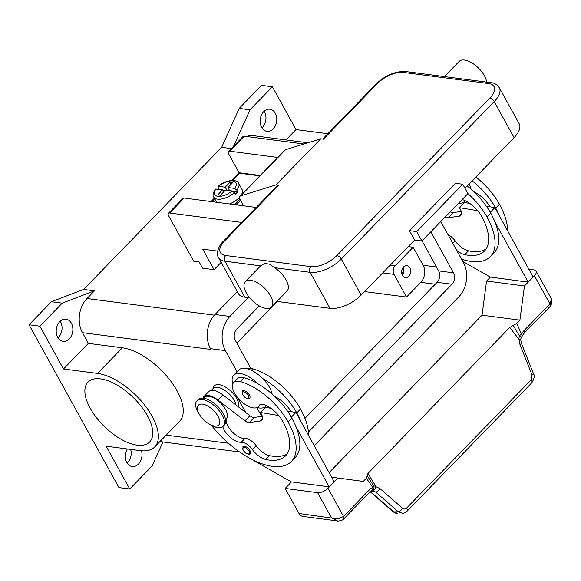 <?xml version="1.0" encoding="UTF-8"?>
<svg xmlns="http://www.w3.org/2000/svg" width="581" height="581" viewBox="0 0 581 581"><rect width="100%" height="100%" fill="white"/><g stroke="black" fill="none" stroke-linecap="round" stroke-linejoin="round"><path stroke-width="0.87" d="M237.288 291.589L215.028 314.51A24.358 18.047 97.4 0 0 210.482 348.658L210.91 349.442A24.358 18.047 -82.6 0 1 210.867 349.355M245.719 412.495L237.193 397.055L245.719 412.495M162.941 441.959L152.135 465.955L129.752 488.999L106.12 446.193L140.144 450.638A50.06 23.865 44.2 0 0 154.742 446.912A50.06 23.865 44.2 0 0 144.858 405.385A50.06 23.865 44.2 0 0 97.521 373.423L122.388 347.816A50.06 23.865 44.2 0 1 169.725 379.778A50.06 23.865 44.2 0 1 179.609 421.305L154.742 446.912M97.521 373.423L63.496 368.979L39.871 326.173L29.05 324.764L118.931 487.59L129.752 488.999M147.443 415.764A42.958 20.473 44.2 0 1 149.644 441.959A42.958 20.473 44.2 0 1 121.124 439.294A42.958 20.473 44.2 0 1 90.215 408.298A42.958 20.473 44.2 0 1 88.014 382.102A42.958 20.473 44.2 0 1 116.534 384.767A42.958 20.473 44.2 0 1 147.443 415.764M39.871 326.173L62.247 303.129L94.463 290.834L83.642 289.418L221.659 147.313L239.183 108.4L261.566 85.356L272.38 86.765L296.012 129.57L327.844 133.724M29.05 324.764L51.433 301.721L62.247 303.129M51.433 301.721L83.642 289.418M246.642 136.513A24.358 18.047 -82.6 0 1 253.469 135.671L307.923 142.788M63.496 368.979L88.363 343.371L82.451 332.666A24.358 18.047 -82.6 0 1 87.005 298.518L94.463 290.834M88.363 343.371L122.388 347.816M213.169 388.493A16.239 7.742 44.2 0 1 219.052 384.644A16.239 7.742 44.2 0 1 233.264 393.62A16.239 7.742 44.2 0 1 238.53 406.947M408.232 246.613L413.164 247.259L423.099 265.263A12.179 9.02 -82.6 0 1 420.826 282.337L406.526 297.058L364.563 291.582M236.837 343.139L277.311 301.452M413.164 247.259L395.131 265.822A6.093 4.51 97.4 0 0 393.998 274.355L406.526 297.058M409.888 267.819A6.093 4.51 -82.6 0 1 409.983 274.515A6.093 4.51 -82.6 0 1 405.364 277.696A6.093 4.51 -82.6 0 1 402.422 275.503A6.093 4.51 -82.6 0 1 402.328 268.8A6.093 4.51 -82.6 0 1 406.947 265.619A6.093 4.51 -82.6 0 1 409.888 267.819M402.255 275.176A6.093 4.51 97.4 0 0 403.294 267.26M401.892 274.196A4.997 3.697 97.4 0 0 402.684 268.11M285.961 139.919L296.012 129.57M233.62 146.194L250.004 109.809L272.38 86.765M275.292 113.237A11.162 8.272 -82.6 0 1 275.474 125.518A11.162 8.272 -82.6 0 1 267.006 131.35A11.162 8.272 -82.6 0 1 261.617 127.319A11.162 8.272 -82.6 0 1 261.435 115.031A11.162 8.272 -82.6 0 1 269.904 109.206A11.162 8.272 -82.6 0 1 275.292 113.237M261.958 127.893A11.162 8.272 97.4 0 0 264.478 111.821A11.162 8.272 97.4 0 0 264.13 111.247M239.183 108.4L250.004 109.809M221.659 147.313L231.311 148.569M141.474 450.783A11.162 8.272 -82.6 0 1 140.086 461.91A11.162 8.272 -82.6 0 1 132.236 466.558A11.162 8.272 -82.6 0 1 126.84 462.534A11.162 8.272 -82.6 0 1 127.333 448.968M127.181 463.108A11.162 8.272 97.4 0 0 130.667 449.403M71.376 323.196A11.162 8.272 -82.6 0 1 71.557 335.484A11.162 8.272 -82.6 0 1 63.089 341.308A11.162 8.272 -82.6 0 1 57.701 337.285A11.162 8.272 -82.6 0 1 57.519 324.997A11.162 8.272 -82.6 0 1 65.987 319.165A11.162 8.272 -82.6 0 1 71.376 323.196M58.042 337.859A11.162 8.272 97.4 0 0 60.562 321.787A11.162 8.272 97.4 0 0 60.213 321.213M467.887 193.56A48.02 22.891 44.2 0 1 487.009 217.025A64.963 30.967 44.2 0 1 490.342 256.635A64.963 30.967 44.2 0 1 461.517 259.111M456.724 250.418A14.213 6.776 -135.8 0 0 464.764 254.66A56.844 27.096 -135.8 0 0 484.518 250.977A56.844 27.096 -135.8 0 0 481.598 216.321A20.299 9.674 -135.8 0 0 463.435 199.966A10.153 4.837 -135.8 0 0 462.156 199.566M467.146 185.956A48.02 22.891 44.2 0 1 490.742 213.183A64.963 30.967 44.2 0 1 494.932 221.92A64.963 30.967 44.2 0 1 494.075 252.793L490.342 256.635M465.287 200.772A22.332 10.647 44.2 0 1 464.72 201.462A22.332 10.647 44.2 0 1 458.649 203.176M469.157 183.879A22.332 10.647 44.2 0 1 471.068 189.232M448.024 234.659A10.153 4.837 44.2 0 1 455.09 240.861A14.213 6.776 -135.8 0 0 468.489 250.818A56.844 27.096 -135.8 0 0 486.181 248.864M475.846 176.994A48.02 22.891 44.2 0 1 499.442 204.221A64.963 30.967 44.2 0 1 507.525 230.599M472.121 180.836A48.02 22.891 44.2 0 1 495.709 208.063A64.963 30.967 44.2 0 1 499.907 216.8L494.838 207.613L489.986 206.8A20.299 9.674 -135.8 0 0 473.791 191.715M445.286 216.931A6.093 2.905 -135.8 0 0 448.234 217.701L459.208 216.168A10.153 4.837 -135.8 0 0 460.835 215.398A10.153 4.837 -135.8 0 0 460.312 209.211L459.448 207.649L477.698 210.7M461.278 211.455L453.209 212.581A6.093 2.905 44.2 0 1 450.26 211.811M459.448 207.649L464.422 202.522L469.753 203.415M489.986 206.8L486.355 206.197M490.255 212.326L494.838 207.613M494.932 221.92L528.093 281.981L533.067 276.861L499.907 216.8M528.093 281.981L522.893 281.306M522.769 281.436L490.226 277.043L462.803 261.443M247.419 368.848A17.256 8.228 44.2 0 1 252.829 368.826A48.02 22.891 44.2 0 1 300.5 409.068A64.963 30.967 44.2 0 1 308.584 435.438M211.324 390.388L213.176 388.478A15.229 7.255 44.2 0 1 225.755 391.013A15.229 7.255 44.2 0 1 235.988 404.986M222.77 426.636A14.213 6.776 -135.8 0 0 241.202 442.294A10.153 4.837 44.2 0 1 252.415 449.541A14.213 6.776 -135.8 0 0 265.822 459.506A56.844 27.096 -135.8 0 0 285.576 455.824A56.844 27.096 -135.8 0 0 282.656 421.16A20.299 9.674 -135.8 0 0 264.486 404.804A10.153 4.837 -135.8 0 0 259.533 405.03A10.153 4.837 -135.8 0 0 259.119 405.618A17.256 8.228 44.2 0 1 258.407 406.613A17.256 8.228 44.2 0 1 251.667 407.55A17.256 8.228 44.2 0 1 236.351 395.937A17.256 8.228 44.2 0 1 233.649 382.567L237.382 378.725A17.256 8.228 44.2 0 1 244.122 377.788A48.02 22.891 44.2 0 1 257.717 383.649A22.332 10.647 -135.8 0 0 240.251 373.525A22.332 10.647 -135.8 0 0 233.744 375.188L238.711 370.068A22.332 10.647 44.2 0 1 245.226 368.405A22.332 10.647 44.2 0 1 262.692 378.529A48.02 22.891 44.2 0 1 296.768 412.909A64.963 30.967 44.2 0 1 300.965 421.639L334.119 481.707L329.151 486.827L295.99 426.759A64.963 30.967 44.2 0 1 295.126 457.639L291.401 461.481A64.963 30.967 44.2 0 1 211.433 425.379M287.413 411.036L291.045 411.646A20.299 9.674 -135.8 0 0 274.849 396.562M233.744 375.188A22.332 10.647 -135.8 0 0 232.778 383.932M257.071 407.521A22.332 10.647 -135.8 0 0 259.264 407.971A22.332 10.647 -135.8 0 0 265.778 406.308A22.332 10.647 -135.8 0 0 266.345 405.618M233.649 382.567A17.256 8.228 44.2 0 1 240.389 381.63A48.02 22.891 44.2 0 1 288.067 421.871A64.963 30.967 44.2 0 1 291.401 461.481M244.434 446.244A5.076 2.418 44.2 0 1 249.975 450.595A5.076 2.418 44.2 0 1 250.229 453.696C250.215 454.662 248.69 454.451 245.661 453.078L243.04 450.181L242.952 446.622A5.076 2.418 44.2 0 1 244.434 446.244M243.867 390.672A5.076 2.418 44.2 0 1 249.409 395.029A5.076 2.418 44.2 0 1 249.67 398.123C249.648 399.089 248.123 398.886 245.095 397.513L242.48 394.608L242.386 391.049A5.076 2.418 44.2 0 1 243.867 390.672M203.728 398.217L204.476 397.44A15.229 7.255 44.2 0 1 219.894 402.313A15.229 7.255 44.2 0 1 226.772 418.08A14.213 6.776 -135.8 0 0 231.202 430.761A14.213 6.776 -135.8 0 0 244.935 438.452A10.153 4.837 44.2 0 1 256.141 445.7A14.213 6.776 -135.8 0 0 269.548 455.664A56.844 27.096 -135.8 0 0 287.239 453.71M199.929 415.241L198.956 413.752A18.272 8.708 44.2 0 1 196.944 400.825L198.186 399.546A18.272 8.708 44.2 0 1 203.517 398.188A18.272 8.708 44.2 0 1 220.795 409.852A18.272 8.708 44.2 0 1 224.404 425.009L223.155 426.287A18.272 8.708 44.2 0 1 217.831 427.645A18.272 8.708 44.2 0 1 210.184 424.653L208.659 423.723A14.213 6.776 44.2 0 1 199.929 415.241A14.213 6.776 44.2 0 1 202.508 404.136A14.213 6.776 44.2 0 1 218.028 416.33A14.213 6.776 44.2 0 1 214.607 426.055A14.213 6.776 44.2 0 1 208.659 423.723M196.944 400.825A18.272 8.708 44.2 0 1 202.275 399.467A18.272 8.708 44.2 0 1 219.553 411.13A18.272 8.708 44.2 0 1 223.155 426.287M257.717 383.649A48.02 22.891 44.2 0 1 291.8 418.029A64.963 30.967 44.2 0 1 295.99 426.759M262.692 378.529A22.332 10.647 44.2 0 1 272.126 394.078M291.045 411.646L295.896 412.459L300.965 421.639M406.569 508.135A4.06 1.932 44.2 0 1 407.419 510.416A4.06 1.932 44.2 0 1 407.121 511.164L531.797 382.785A4.06 1.932 -135.8 0 0 532.094 382.044A4.06 1.932 -135.8 0 0 531.245 379.763L406.569 508.135C405.284 509.297 403.94 509.341 402.546 508.273L380.025 488.606L373.568 485.593A4.06 2.106 145.4 0 1 372.726 487.459A12.179 9.02 97.4 0 0 369.574 489.645L343.545 516.444L327.989 488.265A8.119 3.842 151.1 0 1 322.891 491.679A8.119 3.842 151.1 0 1 317.611 492.681L331.439 517.729L337.554 520.939M327.989 488.265L337.939 478.018L363.227 481.446L366.386 478.199L367.243 475.854M331.635 477.197L337.939 478.018M291.495 481.91L285.155 488.439L317.611 492.681M323.951 486.144L291.284 481.881L251.355 459.172A20.299 9.674 -135.8 0 1 250.585 458.721M369.574 489.645A4.06 1.932 44.2 0 1 370.003 491.758A4.06 1.932 44.2 0 1 369.785 492.122L343.756 518.92A4.06 1.932 44.2 0 0 343.981 518.557A4.06 1.932 44.2 0 0 343.545 516.444L337.939 518.942L298.983 513.488A8.119 6.013 97.4 0 0 302.883 516.415A8.119 6.013 97.4 0 0 302.904 516.422A8.119 6.013 97.4 0 0 302.926 516.422L337.278 520.91C336.864 521.556 343.77 520.22 343.756 518.913A4.06 1.932 44.2 0 1 343.756 518.92A4.06 1.932 44.2 0 1 343.698 518.971M285.155 488.439L298.983 513.488M295.896 412.459L291.313 417.173M278.749 415.538L260.506 412.488L265.481 407.368L270.811 408.261M260.506 412.488L261.37 414.057A10.153 4.837 44.2 0 1 261.893 420.245A10.153 4.837 44.2 0 1 260.266 421.007L249.293 422.547A6.093 2.905 44.2 0 1 244.95 420.862L217.926 400.011A16.239 7.742 -135.8 0 0 203.749 396.736A16.239 7.742 -135.8 0 0 202.885 398.123M203.749 396.736L208.717 391.616A16.239 7.742 44.2 0 1 222.901 394.891L249.924 415.735A6.093 2.905 -135.8 0 0 254.267 417.427L262.336 416.294M323.828 486.275L329.151 486.827M528.863 269.243L533.961 269.911A8.119 3.842 151.1 0 1 536.096 271.109A8.119 3.842 151.1 0 1 536.328 271.908A8.119 3.842 151.1 0 1 534.397 275.735L524.447 285.983L519.901 320.131L516.741 323.377L509.733 327.459L367.984 473.413L367.192 475.795L373.568 485.593A4.06 3.791 35.2 0 1 373.343 489.442A4.06 3.791 35.2 0 1 373.336 489.449A4.06 4.06 0 0 1 371.564 490.865A4.06 2.513 -112.3 0 0 372.726 487.459L366.386 478.199M519.901 320.131L482.034 315.185L486.587 281.037L490.444 277.064M486.587 281.037L524.447 285.983M523.924 330.72A4.06 1.932 -135.8 0 1 524.352 332.826A4.06 1.932 -135.8 0 1 524.135 333.189L550.156 306.398A4.06 1.932 -135.8 0 0 550.163 306.39C552.248 303.297 552.48 300.45 550.853 297.842L551.376 299.171L549.953 303.921L523.924 330.72A12.179 9.02 97.4 0 0 521.52 334.257A4.06 1.714 156.5 0 1 519.269 335.571L513.226 325.433M482.034 315.185L329.115 472.643M367.984 473.413L375.892 486.442A4.06 2.295 103 0 1 372.77 490.618L371.862 490.502M372.77 490.618L375.711 492.085L398.232 511.752L402.604 513.284M380.025 488.606A4.06 1.816 131.1 0 1 377.955 491.039A4.06 1.816 131.1 0 1 375.711 492.085L370.584 491.417M402.546 508.273A4.06 1.816 131.1 0 1 400.476 510.699A4.06 1.816 131.1 0 1 398.232 511.752L393.736 511.905A4.06 1.816 131.1 0 1 393.017 511.679C395.095 513.088 396.714 513.684 397.876 513.451L393.736 511.905L370.417 491.548M402.372 513.299C403.599 513.488 405.182 512.776 407.121 511.157A4.06 1.932 44.2 0 1 407.049 511.229M521.368 343.189A4.06 0.828 158.4 0 1 521.375 343.218A4.06 0.828 158.4 0 1 521.375 343.364A4.06 0.828 158.4 0 1 519.966 344.518L532.036 374.941L531.245 379.763M516.741 323.377L521.52 334.257A4.06 1.082 25.1 0 1 522.493 335.629A4.06 4.06 0 0 1 521.564 336.893A4.06 0.864 -132.6 0 1 519.45 335.738A4.06 0.864 -132.6 0 1 519.269 335.571L518.913 339.181L519.966 344.518M509.733 327.459L518.913 339.181L520.612 339.319L521.375 343.218L533.445 373.641C534.883 375.631 534.331 378.681 531.797 382.785M520.612 339.326L521.556 336.893M241.696 222.429L169.616 213.016A4.06 1.932 44.2 0 0 168.432 213.314A4.06 1.932 44.2 0 0 168.635 215.791L193.705 261.196L199.109 261.9L202.566 268.161L214.062 269.664L221.15 262.365M303.994 144.001L244.216 136.201A4.06 1.932 -135.8 0 0 243.032 136.499L228.486 151.481A4.06 1.932 44.2 0 1 229.669 151.176L277.718 157.451M214.062 269.664L202.74 249.155L217.635 251.101M256.243 207.446L184.162 198.034A4.06 1.932 -135.8 0 0 182.979 198.339L168.432 213.314M231.587 180.444L239.067 172.746L228.696 153.958A4.06 1.932 44.2 0 1 228.486 151.481M211.085 201.549L214.36 198.179M239.067 172.746L260.186 175.498M259.823 175.876L239.423 173.211L232.429 180.415M214.658 198.717L211.811 201.643M239.641 197.126A14.213 6.725 151.1 0 1 239.111 197.693A14.213 6.725 151.1 0 1 229.495 203.953M226.931 190.285L225.217 187.176L230.214 182.027L232.916 182.383L227.919 187.525L234.564 188.397L236.801 190.14A14.213 6.725 -28.9 0 0 238.631 183.327L242.088 189.595A14.213 6.725 151.1 0 1 241.268 194.976M218.914 189.239L218.064 187.692L218.565 186.305L225.217 187.176M236.801 190.14L237.665 191.708A14.213 6.725 151.1 0 1 236.518 193.001A14.213 6.725 151.1 0 1 235.174 194.265L234.31 192.703L232.08 190.96L225.435 190.089L220.431 195.238L217.73 194.882L222.726 189.733L223.83 191.737M238.631 183.327C238.094 179.318 225.958 179.071 217.991 186.428L218.565 186.305A12.179 5.766 -28.9 0 1 232.785 180.952A12.179 5.766 -28.9 0 1 234.564 188.397M222.741 189.755L224.404 191.149M230.403 184.976L230.214 182.027M227.919 187.525L229.633 190.641M233.221 191.476L237.665 191.708M222.726 189.733L215.449 189.057C212.966 192.907 212.406 195.579 213.75 197.068A14.213 6.725 -28.9 0 0 234.31 192.703M243.613 205.797L240.374 199.937A6.093 2.905 44.2 0 1 240.062 196.218A6.093 2.905 44.2 0 1 240.716 195.833L275.99 184.896L278.691 185.252A4.06 1.932 44.2 0 0 277.507 185.55L223.424 241.246C219.807 244.231 215.246 253.04 218.529 257.615A24.358 11.533 -28.9 0 0 224.934 261.203L260.586 265.858M271.494 307.08L287.036 291.081A18.272 8.708 44.2 0 0 286.099 279.94A18.272 8.708 44.2 0 0 274.457 267.667L269.497 264.123L264.58 263.476L260.833 265.611L245.276 281.625A18.272 8.708 -135.8 0 0 246.213 292.766A18.272 8.708 -135.8 0 0 259.358 305.947A18.272 8.708 -135.8 0 0 271.494 307.08A18.272 8.708 -135.8 0 0 270.557 295.94A18.272 8.708 -135.8 0 0 257.412 282.758A18.272 8.708 -135.8 0 0 245.276 281.625M414.616 240.04L421.915 240.992L416.73 231.601L409.431 230.65L414.616 240.04L361.15 295.09A24.358 11.533 151.1 0 1 330.001 308.337L276.999 301.416M249.757 297.857L244.812 297.211A24.358 11.533 151.1 0 1 238.406 293.623L218.529 257.615M322.666 139.055L376.357 83.773C385.501 75.203 395.298 71.122 405.756 71.536A4.06 3.007 97.4 0 0 405.756 71.536L490.945 82.662A4.06 3.007 97.4 0 0 490.945 82.662A4.06 3.007 97.4 0 0 488.686 83.555A20.299 9.608 151.1 0 1 489.776 98.124L336.842 255.596A4.06 1.932 44.2 0 1 339.26 256.766A4.06 1.932 44.2 0 1 341.272 259.082L494.213 101.61A4.06 1.932 -135.8 0 0 492.194 99.293A4.06 1.932 -135.8 0 0 489.776 98.124M486.638 82.103A18.272 8.708 -135.8 0 0 484.416 75.733A18.272 8.708 -135.8 0 0 471.271 62.552A18.272 8.708 -135.8 0 0 459.143 61.419L444.407 76.583M275.99 184.896L320.756 138.808L323.457 139.164L377.541 83.468A20.299 9.608 151.1 0 1 403.497 72.429L488.686 83.555M514.091 137.617L494.213 101.61A24.358 11.533 -28.9 0 0 499.311 87.716L519.189 123.724A24.358 11.533 151.1 0 1 514.091 137.617L464.945 188.222M409.431 230.65L455.439 183.276L462.737 184.228L416.73 231.601M421.915 240.992L467.923 193.626L462.737 184.228M320.756 138.808L285.474 149.745A6.093 2.905 -135.8 0 0 284.828 150.13L240.062 196.218M250.803 368.441L235.298 340.357A8.119 6.013 -82.6 0 1 236.816 328.977L259.242 305.882M304.931 418.385L437.108 282.286A8.119 6.013 97.4 0 0 438.626 270.899L422.046 240.868M430.841 231.804L453.5 272.845A8.119 6.013 -82.6 0 1 451.982 284.225L308.431 432.032M237.048 371.782L225.355 350.597A24.358 18.047 -82.6 0 1 229.902 316.449L248.16 297.646M261.668 416.388L256.831 407.622M440.79 221.564L463.442 262.597A24.358 18.047 -82.6 0 1 458.896 296.753L314.241 445.692M166.188 435.125L228.456 443.259M82.451 332.666L210.91 349.442M87.005 298.518L214.425 315.156M436.476 267.006L423.099 265.263M435.227 284.218L420.826 282.337M393.998 274.355L382.719 272.888M395.131 265.822L390.207 265.176M490.742 213.183L487.009 217.025M468.489 250.818L464.764 254.66M455.09 240.861L452.766 243.25M499.442 204.221L495.709 208.063M448.234 217.701L453.209 212.581M459.208 216.168L461.554 213.757M251.37 370.329L252.829 368.826M296.768 412.909L300.5 409.068M240.389 381.63L244.122 377.788M248.937 451.038A4.263 2.033 44.2 0 1 247.913 453.957A4.263 2.033 44.2 0 1 243.257 450.297A4.263 2.033 44.2 0 1 244.281 447.377A4.263 2.033 44.2 0 1 248.937 451.038M248.37 395.472A4.263 2.033 44.2 0 1 247.346 398.384A4.263 2.033 44.2 0 1 242.691 394.731A4.263 2.033 44.2 0 1 243.715 391.812A4.263 2.033 44.2 0 1 248.37 395.472M225.551 419.337L226.772 418.08M288.067 421.871L291.8 418.029M259.119 405.618L260.106 404.601M265.822 459.506L269.548 455.664M252.415 449.541L256.141 445.7M241.202 442.294L244.935 438.452M262.612 418.596L260.266 421.007M254.267 417.427L249.293 422.547M249.924 415.735L244.95 420.862M222.901 394.891L217.926 400.011M534.397 275.735L549.953 303.921A4.06 1.932 -135.8 0 1 550.381 306.027A4.06 1.932 -135.8 0 1 550.163 306.39M533.452 373.641A4.06 0.828 158.4 0 1 533.445 373.794A4.06 0.828 158.4 0 1 532.036 374.941M169.616 213.016L184.162 198.034M229.669 151.176L244.216 136.201M234.797 204.65L240.04 199.247M216.081 188.869A12.179 5.766 -28.9 0 0 217.86 196.313A12.179 5.766 -28.9 0 0 232.08 190.96M236.474 204.868L240.701 200.518M336.842 255.596A20.299 9.608 151.1 0 1 310.886 266.635L225.697 255.509A20.299 9.608 151.1 0 1 224.607 240.941A4.06 1.932 -135.8 0 0 223.424 241.246M224.607 240.941L278.691 185.252M225.697 255.509A4.06 3.007 97.4 0 0 224.44 258.24A4.06 3.007 97.4 0 0 224.934 261.203L244.812 297.211M310.886 266.635A4.06 3.007 97.4 0 0 309.629 269.366A4.06 3.007 97.4 0 0 310.123 272.329A24.358 11.533 -28.9 0 0 341.272 259.082L361.15 295.09M330.001 308.337L310.123 272.329L274.457 267.667M405.756 71.536A4.06 3.007 97.4 0 0 403.497 72.429M376.357 83.773A4.06 1.932 44.2 0 1 377.541 83.468M285.474 149.745L240.716 195.833M451.982 284.225L437.108 282.286M453.5 272.845L438.626 270.899M225.355 350.597L210.482 348.658M229.902 316.449L215.028 314.51M159.935 441.567L239.583 451.967M464.72 201.462L465.359 200.808M260.549 404.405L258.407 406.613M265.778 406.308L266.418 405.654M550.861 297.85L536.096 271.109M393.017 511.679L370.184 491.744M524.135 333.189L522.493 335.629M369.785 492.122L371.564 490.865M216.626 202.275L213.75 197.068M490.945 82.662C494.235 82.829 497.024 84.514 499.311 87.716"/></g></svg>

